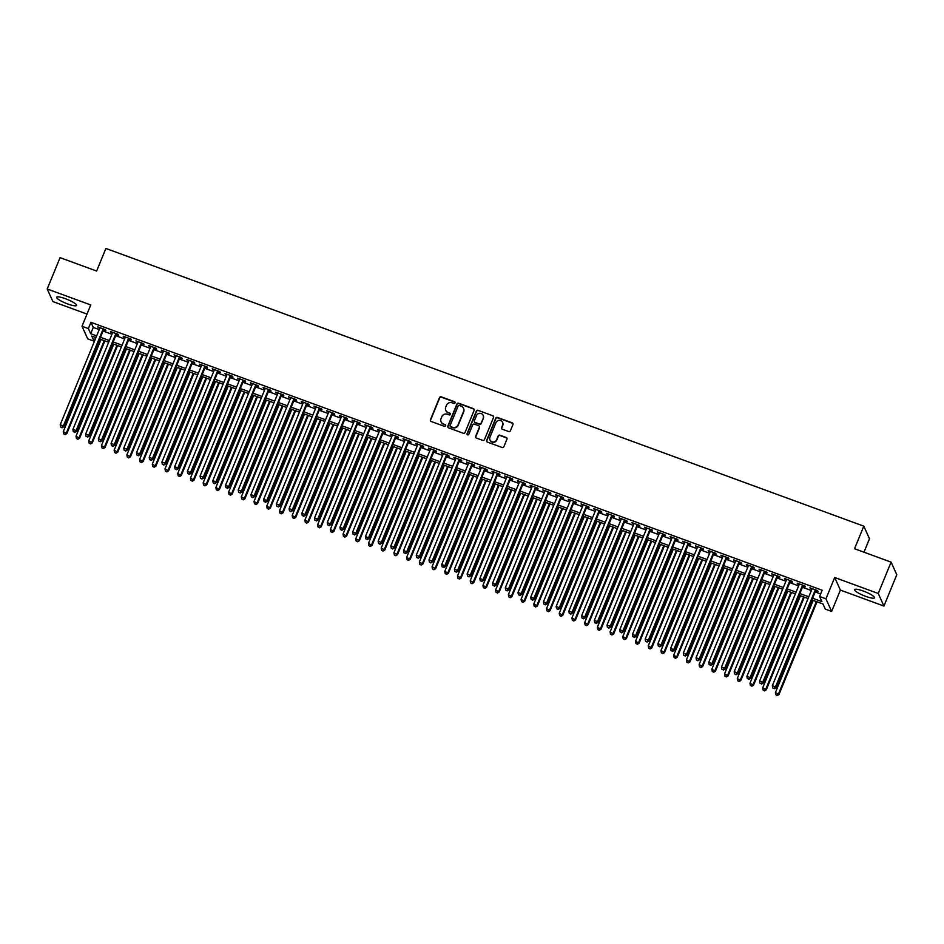 <?xml version="1.0" encoding="UTF-8"?>
<svg xmlns="http://www.w3.org/2000/svg" width="944" height="944" viewBox="0 0 944 944"><rect width="100%" height="100%" fill="white"/><g stroke="black" fill="none" stroke-linecap="round" stroke-linejoin="round"><path stroke-width="1.42" d="M455.043 402.899A0.944 0.909 -24.4 0 0 454.512 401.707L441.261 396.858A1.357 1.31 -24.4 0 0 439.503 397.625L430.417 419.785A1.357 1.31 -24.4 0 0 431.16 421.472L444.423 426.334A0.944 0.909 -24.4 0 0 445.639 425.083A0.944 0.909 -24.4 0 0 445.131 424.611L443.409 423.974A4.331 4.177 -24.4 0 1 441.037 418.581L441.792 416.729A4.331 4.177 -24.4 0 1 447.397 414.251L449.12 414.888A0.944 0.909 -24.4 0 0 450.335 413.625A0.944 0.909 -24.4 0 0 449.828 413.165L448.105 412.528A4.331 4.177 -24.4 0 1 445.733 407.135L446.488 405.283A4.331 4.177 -24.4 0 1 452.093 402.805L453.816 403.442A0.944 0.909 -24.4 0 0 455.043 402.899M455.091 402.356A0.944 0.909 -24.4 0 0 454.678 402.05L441.414 397.2A1.357 1.31 -24.4 0 0 439.656 397.967L430.57 420.127A1.357 1.31 -24.4 0 0 430.523 420.965M445.698 425.26A0.944 0.909 -24.4 0 0 445.285 424.953L443.409 423.974M450.394 413.814A0.944 0.909 -24.4 0 0 449.981 413.496L448.105 412.528M863.359 591.062A10.762 2.041 -157.7 0 0 854.591 589.634A10.762 2.041 -157.7 0 0 865.754 596.372A10.762 2.041 -157.7 0 0 874.522 597.8A10.762 2.041 -157.7 0 0 863.359 591.062M65.384 298.693A10.762 2.041 -157.7 0 0 56.628 297.254A10.762 2.041 -157.7 0 0 67.791 303.992A10.762 2.041 -157.7 0 0 76.547 305.431A10.762 2.041 -157.7 0 0 65.384 298.693M508.663 431.538A1.357 1.31 -24.4 0 0 510.409 430.759L512.958 424.54A1.357 1.31 -24.4 0 0 512.214 422.853L497.488 417.46A1.357 1.31 -24.4 0 0 495.73 418.227L486.644 440.388A1.357 1.31 -24.4 0 0 487.387 442.075L502.125 447.468A1.357 1.31 -24.4 0 0 503.872 446.701L506.952 439.196A1.357 1.31 -24.4 0 0 506.208 437.497L499.907 435.196A1.357 1.31 -24.4 0 0 498.149 435.963L496.627 439.692A3.623 3.493 -24.4 0 1 489.983 439.963A3.623 3.493 -24.4 0 1 489.948 437.237L495.93 422.652A3.623 3.493 -24.4 0 1 502.574 422.381A3.623 3.493 -24.4 0 1 502.609 425.107L501.606 427.538A1.357 1.31 -24.4 0 0 502.35 429.225L508.663 431.538M891.089 562.128L896.8 574.719L883.938 606.06L878.239 593.481L891.089 562.128L854.532 548.735L863.795 526.162L105.881 248.461L96.618 271.034L60.062 257.641L47.2 288.994L90.754 304.947L82.01 326.27L88.37 328.595L90.943 322.329L822.153 590.236L819.581 596.514L825.941 598.838L831.64 611.429L825.28 609.092L822.967 603.995L811.899 599.936M878.239 593.481L834.685 577.516L825.941 598.838M474.136 410.321A1.357 1.31 -24.4 0 0 473.392 408.634L458.666 403.23A1.357 1.31 -24.4 0 0 456.92 404.008L447.834 426.169A1.357 1.31 -24.4 0 0 448.577 427.856L463.303 433.249A1.357 1.31 -24.4 0 0 465.05 432.47L474.136 410.321M478.077 410.345L492.803 415.738A1.357 1.31 -24.4 0 1 493.547 417.425L484.461 439.585A1.357 1.31 -24.4 0 1 482.714 440.364L476.401 438.051A1.357 1.31 -24.4 0 1 475.658 436.364L479.351 427.372A1.357 1.31 -24.4 0 0 478.608 425.685L474.419 424.151A1.357 1.31 -24.4 0 0 472.673 424.93L468.838 434.287A0.944 0.909 -24.4 0 1 467.091 434.358A0.944 0.909 -24.4 0 1 467.091 433.65L476.331 411.124A1.357 1.31 -24.4 0 1 478.077 410.345L492.803 415.738M47.2 288.994L52.911 301.584L87.013 314.081M103.569 329.727L105.799 330.542L105.409 329.692L97.787 326.895L99.757 328.323M116.289 334.377L118.519 335.203L118.13 334.341L110.495 331.556L112.466 332.984M129.009 339.038L131.228 339.852L130.85 339.002L123.216 336.206L125.186 337.645M141.718 343.699L143.948 344.513L143.559 343.663L135.936 340.867L137.907 342.306M154.438 348.36L156.669 349.174L156.279 348.324L148.645 345.528L150.627 346.955M167.159 353.021L169.377 353.835L169 352.985L161.365 350.189L163.336 351.616M179.867 357.682L182.098 358.496L181.708 357.646L174.085 354.85L176.056 356.277M192.588 362.343L194.818 363.157L194.429 362.307L186.794 359.511L188.776 360.938M205.308 366.992L207.527 367.818L207.149 366.956L199.514 364.172L201.485 365.599M218.017 371.653L220.247 372.467L219.858 371.617L212.235 368.821L214.205 370.26M230.737 376.314L232.967 377.128L232.578 376.278L224.943 373.482L226.926 374.921M243.458 380.975L245.676 381.789L245.298 380.939L237.664 378.143L239.634 379.571M256.178 385.636L258.396 386.45L258.007 385.6L250.384 382.804L252.355 384.232M268.887 390.297L271.117 391.111L270.727 390.261L263.105 387.465L265.075 388.893M281.607 394.958L283.825 395.772L283.448 394.922L275.813 392.126L277.784 393.554M294.327 399.607L296.546 400.433L296.156 399.572L288.534 396.787L290.504 398.215M307.036 404.268L309.266 405.082L308.877 404.233L301.254 401.436L303.225 402.876M319.756 408.929L321.987 409.743L321.597 408.894L313.963 406.097L315.933 407.537M332.477 413.59L334.695 414.404L334.318 413.555L326.683 410.758L328.654 412.186M345.185 418.251L347.416 419.065L347.026 418.216L339.403 415.419L341.374 416.847M357.906 422.912L360.136 423.726L359.747 422.877L352.112 420.08L354.083 421.508M370.626 427.573L372.845 428.387L372.467 427.538L364.832 424.741L366.803 426.169M383.335 432.222L385.565 433.048L385.176 432.187L377.553 429.402L379.523 430.83M396.055 436.883L398.285 437.697L397.896 436.848L390.261 434.051L392.244 435.491M408.776 441.544L410.994 442.358L410.616 441.509L402.982 438.712L404.952 440.152M421.484 446.205L423.714 447.019L423.325 446.17L415.702 443.373L417.673 444.801M434.205 450.866L436.435 451.68L436.045 450.831L428.411 448.034L430.393 449.462M446.925 455.527L449.143 456.341L448.766 455.492L441.131 452.695L443.102 454.123M459.634 460.188L461.864 461.002L461.474 460.153L453.852 457.356L455.822 458.784M472.354 464.837L474.584 465.663L474.195 464.802L466.56 462.017L468.543 463.445M485.074 469.498L487.293 470.313L486.915 469.463L479.281 466.666L481.251 468.106M497.795 474.159L500.013 474.974L499.624 474.124L492.001 471.327L493.972 472.767M510.503 478.82L512.734 479.635L512.344 478.785L504.721 475.988L506.692 477.416M523.224 483.481L525.442 484.296L525.065 483.446L517.43 480.649L519.401 482.077M535.944 488.142L538.163 488.957L537.773 488.107L530.15 485.31L532.121 486.738M548.653 492.803L550.883 493.618L550.494 492.768L542.871 489.971L544.841 491.399M561.373 497.453L563.603 498.279L563.214 497.417L555.579 494.632L557.55 496.06M574.094 502.114L576.312 502.928L575.934 502.078L568.3 499.282L570.27 500.721M586.802 506.775L589.032 507.589L588.643 506.739L581.02 503.943L582.991 505.382M599.523 511.436L601.753 512.25L601.363 511.4L593.729 508.604L595.699 510.031M612.243 516.097L614.461 516.911L614.084 516.061L606.449 513.265L608.42 514.692M624.952 520.758L627.182 521.572L626.792 520.722L619.17 517.926L621.14 519.353M637.672 525.419L639.902 526.233L639.513 525.383L631.878 522.587L633.861 524.014M650.392 530.068L652.611 530.894L652.233 530.032L644.599 527.248L646.569 528.675M663.101 534.729L665.331 535.543L664.942 534.693L657.319 531.897L659.29 533.336M675.821 539.39L678.052 540.204L677.662 539.354L670.028 536.558L672.01 537.997M688.542 544.051L690.76 544.865L690.383 544.015L682.748 541.219L684.719 542.647M701.25 548.712L703.481 549.526L703.091 548.676L695.468 545.88L697.439 547.308M713.971 553.373L716.201 554.187L715.812 553.337L708.177 550.541L710.159 551.969M726.691 558.034L728.91 558.848L728.532 557.998L720.897 555.202L722.868 556.63M739.412 562.683L741.63 563.497L741.241 562.648L733.618 559.863L735.588 561.291M752.12 567.344L754.35 568.158L753.961 567.309L746.338 564.512L748.309 565.952M764.841 572.005L767.071 572.819L766.681 571.97L759.047 569.173L761.017 570.613M777.561 576.666L779.779 577.48L779.402 576.631L771.767 573.834L773.738 575.262M790.27 581.327L792.5 582.141L792.11 581.292L784.488 578.495L786.458 579.923M802.99 585.988L805.22 586.802L804.831 585.953L797.196 583.156L799.167 584.584M90.943 322.329L93.255 327.426L99.226 329.621M103.038 331.014L111.935 334.282M115.758 335.675L124.655 338.931M128.478 340.336L137.376 343.592M141.187 344.997L150.084 348.253M153.907 349.658L162.805 352.914M166.628 354.319L175.525 357.575M179.336 358.968L188.245 362.236M192.057 363.629L200.954 366.897M204.777 368.29L213.674 371.547M217.486 372.951L226.395 376.208M230.206 377.612L239.103 380.869M242.927 382.273L251.824 385.53M255.647 386.934L264.544 390.191M268.356 391.583L277.253 394.852M281.076 396.244L289.973 399.513M293.796 400.905L302.694 404.162M306.505 405.566L315.402 408.823M319.225 410.227L328.123 413.484M331.946 414.888L340.843 418.145M344.654 419.549L353.552 422.806M357.375 424.198L366.272 427.467M370.095 428.859L378.992 432.128M382.804 433.52L391.713 436.777M395.524 438.181L404.421 441.438M408.245 442.842L417.142 446.099M420.953 447.503L429.862 450.76M433.674 452.164L442.571 455.421M446.394 456.813L455.291 460.082M459.103 461.474L468.012 464.743M471.823 466.135L480.72 469.392M484.543 470.796L493.441 474.053M497.264 475.457L506.161 478.714M509.972 480.118L518.87 483.375M522.693 484.779L531.59 488.036M535.413 489.429L544.31 492.697M548.122 494.09L557.019 497.358M560.842 498.751L569.739 502.007M573.563 503.412L582.46 506.668M586.271 508.073L595.168 511.329M598.992 512.734L607.889 515.99M611.712 517.395L620.609 520.651M624.421 522.044L633.33 525.312M637.141 526.705L646.038 529.973M649.861 531.366L658.759 534.623M662.57 536.027L671.479 539.284M675.29 540.688L684.188 543.945M688.011 545.349L696.908 548.606M700.719 550.01L709.628 553.267M713.44 554.659L722.337 557.928M726.16 559.32L735.057 562.589M738.881 563.981L747.778 567.238M751.589 568.642L760.486 571.899M764.31 573.303L773.207 576.56M777.03 577.964L785.927 581.221M789.739 582.625L798.636 585.882M802.459 587.274L811.356 590.543M815.179 591.935L820.631 593.941M815.71 590.649L817.929 591.463L817.551 590.614L809.917 587.817L811.887 589.245M863.984 552.193L869.495 538.741L863.795 526.162M834.685 577.516L840.384 590.106L883.938 606.06M840.384 590.106L831.64 611.429M95.592 337.492L94.081 341.185L87.721 338.861L82.01 326.27M812.607 598.213L821.894 601.611L819.581 596.514M88.37 328.595L90.683 333.704L96.654 335.887M100.465 337.291L109.374 340.548M113.186 341.952L122.083 345.209M125.906 346.601L134.803 349.87M138.615 351.262L147.524 354.531M151.335 355.923L160.232 359.18M164.055 360.584L172.953 363.841M176.764 365.245L185.673 368.502M189.484 369.906L198.382 373.163M202.205 374.567L211.102 377.824M214.925 379.217L223.822 382.485M227.634 383.878L236.531 387.146M240.354 388.539L249.251 391.795M253.075 393.2L261.972 396.456M265.783 397.861L274.68 401.117M278.504 402.522L287.401 405.778M291.224 407.183L300.121 410.439M303.933 411.832L312.83 415.1M316.653 416.493L325.55 419.761M329.373 421.154L338.271 424.411M342.082 425.815L350.991 429.072M354.802 430.476L363.7 433.733M367.523 435.137L376.42 438.394M380.231 439.798L389.14 443.055M392.952 444.447L401.849 447.716M405.672 449.108L414.569 452.377M418.381 453.769L427.29 457.026M431.101 458.43L439.998 461.687M443.822 463.091L452.719 466.348M456.542 467.752L465.439 471.009M469.251 472.413L478.148 475.67M481.971 477.062L490.868 480.331M494.691 481.723L503.589 484.992M507.4 486.384L516.297 489.641M520.12 491.045L529.018 494.302M532.841 495.706L541.738 498.963M545.549 500.367L554.447 503.624M558.27 505.028L567.167 508.285M570.99 509.677L579.887 512.946M583.699 514.338L592.608 517.607M596.419 518.999L605.316 522.256M609.14 523.66L618.037 526.917M621.848 528.321L630.757 531.578M634.569 532.982L643.466 536.239M647.289 537.643L656.186 540.9M659.998 542.293L668.907 545.561M672.718 546.954L681.615 550.222M685.438 551.615L694.336 554.871M698.159 556.276L707.056 559.532M710.867 560.937L719.765 564.193M723.588 565.598L732.485 568.854M736.308 570.259L745.205 573.515M749.017 574.908L757.914 578.176M761.737 579.569L770.634 582.837M774.458 584.23L783.355 587.487M787.166 588.891L796.063 592.148M799.887 593.552L808.784 596.809M95.946 337.61L91.769 336.088L94.081 341.185M808.076 598.531L799.179 595.275M795.355 593.882L786.458 590.614M782.647 589.221L773.75 585.953M769.926 584.56L761.029 581.303M757.206 579.899L748.309 576.642M744.497 575.238L735.6 571.981M731.777 570.577L722.88 567.32M719.057 565.916L710.159 562.659M706.348 561.267L697.451 557.998M693.628 556.606L684.73 553.337M680.907 551.945L672.01 548.688M668.199 547.284L659.29 544.027M655.478 542.623L646.581 539.366M642.758 537.962L633.861 534.705M630.049 533.301L621.14 530.044M617.329 528.652L608.432 525.383M604.608 523.991L595.711 520.722M591.9 519.33L582.991 516.073M579.179 514.669L570.282 511.412M566.459 510.008L557.562 506.751M553.739 505.347L544.841 502.09M541.03 500.686L532.133 497.429M528.31 496.037L519.412 492.768M515.589 491.376L506.692 488.107M502.881 486.715L493.983 483.458M490.16 482.054L481.263 478.797M477.44 477.393L468.543 474.136M464.731 472.732L455.834 469.475M452.011 468.071L443.114 464.814M439.29 463.421L430.393 460.153M426.582 458.76L417.673 455.492M413.861 454.099L404.964 450.843M401.141 449.438L392.244 446.182M388.432 444.777L379.523 441.521M375.712 440.116L366.815 436.86M362.992 435.455L354.094 432.199M350.283 430.806L341.374 427.538M337.563 426.145L328.665 422.877M324.842 421.484L315.945 418.227M312.122 416.823L303.225 413.566M299.413 412.162L290.516 408.905M286.693 407.501L277.796 404.244M273.972 402.84L265.075 399.583M261.264 398.191L252.367 394.922M248.543 393.53L239.646 390.261M235.823 388.869L226.926 385.612M223.114 384.208L214.217 380.951M210.394 379.547L201.497 376.29M197.674 374.886L188.776 371.629M184.965 370.225L176.056 366.968M172.245 365.576L163.347 362.307M159.524 360.915L150.627 357.646M146.816 356.254L137.907 352.997M134.095 351.593L125.198 348.336M121.375 346.932L112.478 343.675M108.666 342.271L99.757 339.014M93.255 327.426L90.683 333.704M98.164 327.745L98.424 327.131M110.885 332.406L111.132 331.781M123.605 337.055L123.853 336.442M136.314 341.716L136.573 341.103M149.034 346.377L149.282 345.764M161.754 351.038L162.002 350.425M174.463 355.699L174.723 355.086M187.183 360.36L187.443 359.735M199.904 365.021L200.152 364.396M212.612 369.67L212.872 369.057M225.333 374.331L225.592 373.718M238.053 378.992L238.301 378.379M250.762 383.653L251.021 383.04M263.482 388.314L263.742 387.701M276.203 392.975L276.45 392.35M288.923 397.636L289.171 397.011M301.632 402.286L301.891 401.672M314.352 406.947L314.6 406.333M327.072 411.608L327.32 410.994M339.781 416.269L340.041 415.655M352.501 420.93L352.749 420.316M365.222 425.591L365.47 424.965M377.93 430.252L378.19 429.626M390.651 434.901L390.899 434.287M403.371 439.562L403.619 438.948M416.08 444.223L416.339 443.609M428.8 448.884L429.06 448.27M441.521 453.545L441.768 452.931M454.229 458.206L454.489 457.58M466.95 462.867L467.209 462.241M479.67 467.516L479.918 466.902M492.39 472.177L492.638 471.563M505.099 476.838L505.359 476.224M517.819 481.499L518.067 480.885M530.54 486.16L530.788 485.546M543.248 490.821L543.508 490.196M555.969 495.482L556.217 494.857M568.689 500.131L568.937 499.518M581.398 504.792L581.657 504.179M594.118 509.453L594.366 508.84M606.839 514.114L607.086 513.501M619.547 518.775L619.807 518.162M632.268 523.436L632.515 522.811M644.988 528.097L645.236 527.472M657.697 532.746L657.956 532.133M670.417 537.407L670.677 536.794M683.137 542.068L683.385 541.455M695.846 546.729L696.106 546.116M708.566 551.39L708.826 550.777M721.287 556.051L721.535 555.426M734.007 560.712L734.255 560.087M746.716 565.362L746.975 564.748M759.436 570.023L759.684 569.409M772.157 574.684L772.404 574.07M784.865 579.345L785.125 578.731M797.586 584.006L797.833 583.392M810.306 588.667L810.554 588.041M445.851 410.557A4.331 4.177 -24.4 0 0 448.258 412.87M441.155 422.003A4.331 4.177 -24.4 0 0 443.562 424.316M474.195 409.484A1.357 1.31 -24.4 0 0 473.558 408.976L458.819 403.572A1.357 1.31 -24.4 0 0 457.073 404.351L447.987 426.499A1.357 1.31 -24.4 0 0 447.928 427.349M459.339 405.46A0.944 0.909 -24.4 0 0 458.111 406.003L450.135 425.449A0.944 0.909 -24.4 0 0 450.654 426.629L452.459 427.29A4.331 4.177 -24.4 0 0 458.076 424.824L463.528 411.525A4.331 4.177 -24.4 0 0 461.144 406.121L459.339 405.46M450.241 426.322A0.944 0.909 -24.4 0 0 450.807 426.971L450.654 426.629M463.551 408.445A4.331 4.177 -24.4 0 1 463.681 411.867L458.229 425.166A4.331 4.177 -24.4 0 1 452.613 427.632L450.807 426.971M493.606 416.587A1.357 1.31 -24.4 0 0 492.957 416.08M479.399 426.535A1.357 1.31 -24.4 0 1 479.505 427.715L475.823 436.706A1.357 1.31 -24.4 0 0 475.764 437.544M478.23 410.687A1.357 1.31 -24.4 0 0 476.484 411.454L467.245 433.98A0.944 0.909 -24.4 0 0 467.197 434.523M483.175 418.05A3.623 3.493 -24.4 0 0 479.788 413.319A3.623 3.493 -24.4 0 0 476.496 415.608L474.384 420.741A1.357 1.31 -24.4 0 0 475.127 422.428L479.316 423.962A1.357 1.31 -24.4 0 0 481.062 423.195L483.328 418.393A3.623 3.493 -24.4 0 0 483.21 415.502M474.49 421.921A1.357 1.31 -24.4 0 0 475.28 422.77L475.127 422.428M483.328 418.393L481.216 423.537A1.357 1.31 -24.4 0 1 479.469 424.304L475.28 422.77M502.645 422.558A3.623 3.493 -24.4 0 1 502.763 425.449L501.771 427.88A1.357 1.31 -24.4 0 0 501.712 428.718M490.066 440.128A3.623 3.493 -24.4 0 0 496.78 440.034L496.627 439.692M506.999 438.346A1.357 1.31 -24.4 0 0 506.362 437.839L500.06 435.538A1.357 1.31 -24.4 0 0 498.302 436.305L496.78 440.034M513.017 423.703A1.357 1.31 -24.4 0 0 512.368 423.195L497.641 417.803A1.357 1.31 -24.4 0 0 495.895 418.57L486.797 440.73A1.357 1.31 -24.4 0 0 486.75 441.568M101.055 339.486L63.283 431.573L66.847 433.591L104.867 340.89M64.959 434.275L63.685 433.803L65.112 434.618L66.458 432.741L104.229 340.654M63.685 433.803L63.283 431.573M66.847 433.591L65.112 434.618M103.191 328.866L63.378 425.933L60.204 424.765L100.005 327.71M103.828 329.102L63.767 426.782L63.378 425.933L61.867 427.467L60.605 427.007L61.867 427.467M62.021 427.809L63.767 426.782M60.204 424.765L60.605 427.007M113.764 344.147L76.004 436.234L79.567 438.252L117.587 345.539M77.668 438.936L76.405 438.464L77.833 439.279L79.178 437.402L116.95 345.315M76.405 438.464L76.004 436.234M79.567 438.252L77.833 439.279M126.484 348.808L88.712 440.895L92.276 442.913L130.307 350.2M90.388 443.597L89.114 443.125L90.541 443.928L91.898 442.052L129.658 349.964M89.114 443.125L88.712 440.895M92.276 442.913L90.541 443.928M139.205 353.469L101.433 445.556L104.996 447.562L143.016 354.861M103.108 448.258L101.834 447.786L103.262 448.589L104.607 446.713L142.379 354.625M101.834 447.786L101.433 445.556M104.996 447.562L103.262 448.589M151.913 358.118L114.153 450.205L117.717 452.223L155.736 359.522M115.817 452.908L114.554 452.447L115.982 453.25L117.327 451.374L155.099 359.286M114.554 452.447L114.153 450.205M117.717 452.223L115.982 453.25M115.9 333.527L76.098 430.594L72.912 429.426L112.725 332.371M116.537 333.763L76.476 431.443L76.098 430.594L74.588 432.128L73.313 431.668L74.588 432.128M74.741 432.47L76.476 431.443M72.912 429.426L73.313 431.668M128.62 338.188L88.807 435.255L85.633 434.087L125.446 337.02M129.257 338.424L89.196 436.104L88.807 435.255L87.308 436.789L86.034 436.329L87.308 436.789M87.462 437.131L89.196 436.104M85.633 434.087L86.034 436.329M141.34 342.849L101.527 439.916L98.353 438.748L138.154 341.681M141.978 343.085L101.917 440.765L101.527 439.916L100.017 441.45L98.754 440.978L100.017 441.45M100.17 441.792L101.917 440.765M98.353 438.748L98.754 440.978M154.049 347.51L114.248 444.577L111.062 443.409L150.875 346.342M154.686 347.746L114.625 445.426L114.248 444.577L112.737 446.111L111.463 445.639L112.737 446.111M112.891 446.453L114.625 445.426M111.062 443.409L111.463 445.639M164.634 362.779L126.862 454.866L130.437 456.884L168.457 364.183M128.537 457.569L127.263 457.108L128.691 457.911L130.048 456.035L167.82 363.947M127.263 457.108L126.862 454.866M130.437 456.884L128.691 457.911M166.769 352.171L126.956 449.226L123.782 448.07L163.595 351.003M167.407 352.407L127.346 450.087L126.956 449.226L125.458 450.772L124.183 450.3L125.458 450.772M125.611 451.102L127.346 450.087M123.782 448.07L124.183 450.3M177.354 367.44L139.582 459.527L143.146 461.545L181.165 368.844M141.258 462.23L139.983 461.769L141.411 462.572L142.768 460.696L180.528 368.608M139.983 461.769L139.582 459.527M143.146 461.545L141.411 462.572M179.49 356.832L139.677 453.887L136.502 452.731L176.304 355.664M180.127 357.056L140.066 454.737L139.677 453.887L138.166 455.421L136.904 454.961L138.166 455.421M138.331 455.763L140.066 454.737M136.502 452.731L136.904 454.961M190.063 372.101L152.303 464.188L155.866 466.206L193.886 373.505M153.978 466.891L152.704 466.419L154.132 467.233L155.477 465.357L193.249 373.269M152.704 466.419L152.303 464.188M155.866 466.206L154.132 467.233M192.198 361.481L152.397 458.548L149.211 457.38L189.024 360.325M192.847 361.717L152.775 459.398L152.397 458.548L150.887 460.082L149.612 459.622L150.887 460.082M151.04 460.424L152.775 459.398M149.211 457.38L149.612 459.622M202.783 376.762L165.011 468.849L168.587 470.867L206.606 378.155M166.687 471.552L165.412 471.08L166.84 471.894L168.197 470.018L205.969 377.93M165.412 471.08L165.011 468.849M168.587 470.867L166.84 471.894M204.919 366.142L165.106 463.209L161.931 462.041L201.745 364.986M205.556 366.378L165.495 464.059L165.106 463.209L163.607 464.743L162.333 464.283L163.607 464.743M163.76 465.085L165.495 464.059M161.931 462.041L162.333 464.283M215.503 381.423L177.732 473.51L181.295 475.528L219.315 382.816M179.407 476.213L178.133 475.741L179.561 476.543L180.918 474.667L218.678 382.58M178.133 475.741L177.732 473.51M181.295 475.528L179.561 476.543M217.639 370.803L177.826 467.87L174.652 466.702L214.453 369.635M218.276 371.039L178.215 468.72L177.826 467.87L176.316 469.404L175.053 468.944L176.316 469.404M176.481 469.746L178.215 468.72M174.652 466.702L175.053 468.944M228.224 386.084L190.452 478.171L194.016 480.177L232.035 387.477M192.128 480.874L190.853 480.402L192.281 481.204L193.626 479.328L231.398 387.241M190.853 480.402L190.452 478.171M194.016 480.177L192.281 481.204M230.348 375.464L190.546 472.531L187.36 471.363L227.174 374.296M230.997 375.7L190.936 473.381L190.546 472.531L189.036 474.065L187.762 473.593L189.036 474.065M189.189 474.407L190.936 473.381M187.36 471.363L187.762 473.593M240.932 390.733L203.172 482.821L206.736 484.838L244.756 392.138M204.836 485.523L203.574 485.063L204.99 485.865L206.347 483.989L244.118 391.902M203.574 485.063L203.172 482.821M206.736 484.838L204.99 485.865M243.068 380.125L203.267 477.192L200.081 476.024L239.894 378.957M243.705 380.361L203.644 478.042L203.267 477.192L201.756 478.726L200.482 478.254L201.756 478.726M201.91 479.068L203.644 478.042M200.081 476.024L200.482 478.254M253.653 395.394L215.881 487.482L219.445 489.499L257.464 396.799M217.557 490.184L216.282 489.724L217.71 490.526L219.067 488.65L256.827 396.563M216.282 489.724L215.881 487.482M219.445 489.499L217.71 490.526M255.789 384.786L215.975 481.841L212.801 480.685L252.603 383.618M256.426 385.022L216.365 482.703L215.975 481.841L214.477 483.387L213.202 482.915L214.477 483.387M214.63 483.717L216.365 482.703M212.801 480.685L213.202 482.915M266.373 400.055L228.601 492.143L232.165 494.16L270.185 401.46M230.277 494.845L229.003 494.385L230.43 495.187L231.776 493.311L269.547 401.224M229.003 494.385L228.601 492.143M232.165 494.16L230.43 495.187M279.082 404.716L241.322 496.804L244.885 498.821L282.905 406.121M242.986 499.506L241.723 499.034L243.139 499.848L244.496 497.972L282.268 405.885M241.723 499.034L241.322 496.804M244.885 498.821L243.139 499.848M291.802 409.377L254.03 501.465L257.594 503.482L295.614 410.77M255.706 504.167L254.432 503.695L255.859 504.509L257.216 502.633L294.976 410.546M254.432 503.695L254.03 501.465M257.594 503.482L255.859 504.509M304.523 414.038L266.751 506.126L270.314 508.143L308.334 415.431M268.426 508.828L267.152 508.356L268.58 509.158L269.925 507.282L307.697 415.195M267.152 508.356L266.751 506.126M270.314 508.143L268.58 509.158M317.231 418.699L279.471 510.787L283.035 512.793L321.054 420.092M281.135 513.489L279.872 513.017L281.288 513.819L282.645 511.943L320.417 419.856M279.872 513.017L279.471 510.787M283.035 512.793L281.288 513.819M329.952 423.349L292.18 515.436L295.743 517.454L333.775 424.753M293.855 518.138L292.581 517.678L294.009 518.48L295.366 516.604L333.126 424.517M292.581 517.678L292.18 515.436M295.743 517.454L294.009 518.48M342.672 428.01L304.9 520.097L308.464 522.115L346.483 429.414M306.576 522.799L305.301 522.339L306.729 523.141L308.074 521.265L345.846 429.178M305.301 522.339L304.9 520.097M308.464 522.115L306.729 523.141M355.381 432.671L317.621 524.758L321.184 526.776L359.204 434.075M319.284 527.46L318.022 527L319.45 527.802L320.795 525.926L358.567 433.839M318.022 527L317.621 524.758M321.184 526.776L319.45 527.802M368.101 437.332L330.329 529.419L333.893 531.437L371.924 438.736M332.005 532.121L330.73 531.649L332.158 532.463L333.515 530.587L371.275 438.5M330.73 531.649L330.329 529.419M333.893 531.437L332.158 532.463M380.821 441.993L343.05 534.08L346.613 536.098L384.633 443.385M344.725 536.782L343.451 536.31L344.879 537.124L346.236 535.248L383.996 443.161M343.451 536.31L343.05 534.08M346.613 536.098L344.879 537.124M393.53 446.654L355.77 538.741L359.334 540.759L397.353 448.046M357.446 541.443L356.171 540.971L357.599 541.773L358.944 539.897L396.716 447.81M356.171 540.971L355.77 538.741M359.334 540.759L357.599 541.773M406.25 451.315L368.479 543.402L372.054 545.408L410.074 452.707M370.154 546.104L368.88 545.632L370.308 546.434L371.665 544.558L409.436 452.471M368.88 545.632L368.479 543.402M372.054 545.408L370.308 546.434M418.971 455.964L381.199 548.051L384.763 550.069L422.782 457.368M382.875 550.753L381.6 550.293L383.028 551.095L384.385 549.219L422.145 457.132M381.6 550.293L381.199 548.051M384.763 550.069L383.028 551.095M431.679 460.625L393.919 552.712L397.483 554.73L435.503 462.029M395.595 555.414L394.321 554.954L395.748 555.756L397.094 553.88L434.865 461.793M394.321 554.954L393.919 552.712M397.483 554.73L395.748 555.756M444.4 465.286L406.64 557.373L410.203 559.391L448.223 466.69M408.304 560.075L407.029 559.615L408.457 560.417L409.814 558.541L447.586 466.454M407.029 559.615L406.64 557.373M410.203 559.391L408.457 560.417M457.12 469.947L419.348 562.034L422.912 564.052L460.932 471.351M421.024 564.736L419.75 564.264L421.177 565.078L422.534 563.202L460.294 471.115M419.75 564.264L419.348 562.034M422.912 564.052L421.177 565.078M469.841 474.608L432.069 566.695L435.632 568.713L473.652 476M433.744 569.397L432.47 568.925L433.898 569.739L435.243 567.863L473.015 475.776M432.47 568.925L432.069 566.695M435.632 568.713L433.898 569.739M482.549 479.269L444.789 571.356L448.353 573.374L486.372 480.661M446.453 574.058L445.19 573.586L446.606 574.389L447.963 572.512L485.735 480.425M445.19 573.586L444.789 571.356M448.353 573.374L446.606 574.389M495.27 483.93L457.498 576.017L461.061 578.023L499.081 485.322M459.173 578.719L457.899 578.247L459.327 579.05L460.684 577.173L498.444 485.086M457.899 578.247L457.498 576.017M461.061 578.023L459.327 579.05M507.99 488.579L470.218 580.666L473.782 582.684L511.801 489.983M471.894 583.368L470.619 582.908L472.047 583.711L473.392 581.834L511.164 489.747M470.619 582.908L470.218 580.666M473.782 582.684L472.047 583.711M520.699 493.24L482.939 585.327L486.502 587.345L524.522 494.644M484.602 588.029L483.34 587.569L484.756 588.372L486.113 586.495L523.885 494.408M483.34 587.569L482.939 585.327M486.502 587.345L484.756 588.372M533.419 497.901L495.647 589.988L499.211 592.006L537.23 499.305M497.323 592.69L496.048 592.23L497.476 593.033L498.833 591.156L536.593 499.069M496.048 592.23L495.647 589.988M499.211 592.006L497.476 593.033M546.139 502.562L508.368 594.649L511.931 596.667L549.951 503.966M510.043 597.351L508.769 596.879L510.197 597.694L511.542 595.817L549.314 503.73M508.769 596.879L508.368 594.649M511.931 596.667L510.197 597.694M558.848 507.223L521.088 599.31L524.652 601.328L562.671 508.615M522.752 602.012L521.489 601.54L522.905 602.355L524.262 600.478L562.034 508.391M521.489 601.54L521.088 599.31M524.652 601.328L522.905 602.355M571.568 511.884L533.797 603.971L537.36 605.989L575.392 513.276M535.472 606.673L534.198 606.201L535.626 607.004L536.983 605.128L574.743 513.04M534.198 606.201L533.797 603.971M537.36 605.989L535.626 607.004M584.289 516.545L546.517 608.632L550.081 610.638L588.1 517.937M548.193 611.334L546.918 610.862L548.346 611.665L549.691 609.789L587.463 517.701M546.918 610.862L546.517 608.632M550.081 610.638L548.346 611.665M596.997 521.194L559.237 613.281L562.801 615.299L600.821 522.598M560.901 615.984L559.639 615.523L561.066 616.326L562.412 614.45L600.183 522.362M559.639 615.523L559.237 613.281M562.801 615.299L561.066 616.326M609.718 525.855L571.946 617.942L575.521 619.96L613.541 527.259M573.622 620.645L572.347 620.184L573.775 620.987L575.132 619.111L612.904 527.023M572.347 620.184L571.946 617.942M575.521 619.96L573.775 620.987M622.438 530.516L584.666 622.603L588.23 624.621L626.25 531.92M586.342 625.306L585.068 624.845L586.495 625.648L587.852 623.772L625.612 531.684M585.068 624.845L584.666 622.603M588.23 624.621L586.495 625.648M635.147 535.177L597.387 627.264L600.95 629.282L638.97 536.581M599.062 629.967L597.788 629.495L599.216 630.309L600.561 628.433L638.333 536.345M597.788 629.495L597.387 627.264M600.95 629.282L599.216 630.309M647.867 539.838L610.095 631.925L613.671 633.943L651.69 541.231M611.771 634.628L610.497 634.156L611.924 634.97L613.281 633.094L651.053 541.006M610.497 634.156L610.095 631.925M613.671 633.943L611.924 634.97M660.588 544.499L622.816 636.586L626.379 638.604L664.399 545.892M624.491 639.289L623.217 638.817L624.645 639.619L626.002 637.743L663.762 545.656M623.217 638.817L622.816 636.586M626.379 638.604L624.645 639.619M673.308 549.16L635.536 641.247L639.1 643.253L677.119 550.553M637.212 643.938L635.937 643.478L637.365 644.28L638.71 642.404L676.482 550.317M635.937 643.478L635.536 641.247M639.1 643.253L637.365 644.28M686.017 553.809L648.257 645.897L651.82 647.914L689.84 555.214M649.92 648.599L648.646 648.139L650.074 648.941L651.431 647.065L689.203 554.978M648.646 648.139L648.257 645.897M651.82 647.914L650.074 648.941M698.737 558.47L660.965 650.558L664.529 652.575L702.548 559.875M662.641 653.26L661.366 652.8L662.794 653.602L664.151 651.726L701.911 559.639M661.366 652.8L660.965 650.558M664.529 652.575L662.794 653.602M711.457 563.131L673.686 655.219L677.249 657.236L715.269 564.536M675.361 657.921L674.087 657.461L675.515 658.263L676.86 656.387L714.632 564.3M674.087 657.461L673.686 655.219M677.249 657.236L675.515 658.263M724.166 567.792L686.406 659.88L689.97 661.897L727.989 569.197M688.07 662.582L686.807 662.11L688.223 662.924L689.58 661.048L727.352 568.961M686.807 662.11L686.406 659.88M689.97 661.897L688.223 662.924M268.509 389.447L228.696 486.502L225.51 485.346L265.323 388.279M269.146 389.671L229.085 487.352L228.696 486.502L227.185 488.036L225.911 487.576L227.185 488.036M227.339 488.378L229.085 487.352M225.51 485.346L225.911 487.576M281.218 394.096L241.416 491.163L238.23 489.995L278.043 392.94M281.855 394.332L241.794 492.013L241.416 491.163L239.906 492.697L238.631 492.237L239.906 492.697M240.059 493.039L241.794 492.013M238.23 489.995L238.631 492.237M293.938 398.757L254.125 495.824L250.951 494.656L290.752 397.601M294.575 398.993L254.514 496.674L254.125 495.824L252.626 497.358L251.352 496.898L252.626 497.358M252.78 497.7L254.514 496.674M250.951 494.656L251.352 496.898M306.658 403.418L266.845 500.485L263.671 499.317L303.472 402.25M307.296 403.654L267.235 501.335L266.845 500.485L265.335 502.019L264.072 501.559L265.335 502.019M265.488 502.361L267.235 501.335M263.671 499.317L264.072 501.559M319.367 408.079L279.566 505.146L276.38 503.978L316.193 406.911M320.004 408.315L279.943 505.996L279.566 505.146L278.055 506.68L276.781 506.208L278.055 506.68M278.209 507.022L279.943 505.996M276.38 503.978L276.781 506.208M332.087 412.74L292.274 509.807L289.1 508.639L328.913 411.572M332.725 412.976L292.664 510.657L292.274 509.807L290.776 511.341L289.501 510.869L290.776 511.341M290.929 511.683L292.664 510.657M289.1 508.639L289.501 510.869M344.808 417.401L304.995 514.456L301.82 513.3L341.622 416.233M345.445 417.637L305.384 515.318L304.995 514.456L303.484 516.002L302.222 515.53L303.484 516.002M303.638 516.333L305.384 515.318M301.82 513.3L302.222 515.53M357.516 422.062L317.715 519.117L314.529 517.961L354.342 420.894M358.154 422.287L318.093 519.967L317.715 519.117L316.205 520.651L314.93 520.191L316.205 520.651M316.358 520.994L318.093 519.967M314.529 517.961L314.93 520.191M370.237 426.712L330.424 523.778L327.249 522.61L367.063 425.555M370.874 426.948L330.813 524.628L330.424 523.778L328.925 525.312L327.651 524.852L328.925 525.312M329.078 525.655L330.813 524.628M327.249 522.61L327.651 524.852M382.957 431.373L343.144 528.439L339.97 527.271L379.771 430.216M383.594 431.609L343.533 529.289L343.144 528.439L341.634 529.973L340.371 529.513L341.634 529.973M341.787 530.316L343.533 529.289M339.97 527.271L340.371 529.513M395.666 436.034L355.864 533.1L352.678 531.932L392.492 434.865M396.303 436.27L356.242 533.95L355.864 533.1L354.354 534.634L353.08 534.174L354.354 534.634M354.507 534.977L356.242 533.95M352.678 531.932L353.08 534.174M408.386 440.695L368.573 537.761L365.399 536.593L405.212 439.526M409.023 440.931L368.962 538.611L368.573 537.761L367.074 539.295L365.8 538.823L367.074 539.295M367.228 539.638L368.962 538.611M365.399 536.593L365.8 538.823M421.107 445.356L381.293 542.422L378.119 541.254L417.921 444.187M421.744 445.592L381.683 543.272L381.293 542.422L379.783 543.956L378.52 543.484L379.783 543.956M379.948 544.299L381.683 543.272M378.119 541.254L378.52 543.484M433.815 450.017L394.014 547.072L390.828 545.915L430.641 448.848M434.464 450.253L394.403 547.933L394.014 547.072L392.503 548.617L391.229 548.145L392.503 548.617M392.657 548.948L394.403 547.933M390.828 545.915L391.229 548.145M446.536 454.678L406.734 551.733L403.548 550.576L443.361 453.509M447.173 454.902L407.112 552.582L406.734 551.733L405.224 553.267L403.949 552.806L405.224 553.267M405.377 553.609L407.112 552.582M403.548 550.576L403.949 552.806M459.256 459.327L419.443 556.394L416.269 555.225L456.07 458.17M459.893 459.563L419.832 557.243L419.443 556.394L417.944 557.928L416.67 557.467L417.944 557.928M418.098 558.27L419.832 557.243M416.269 555.225L416.67 557.467M471.965 463.988L432.163 561.055L428.977 559.886L468.79 462.831M472.614 464.224L432.553 561.904L432.163 561.055L430.653 562.589L429.378 562.128L430.653 562.589M430.806 562.931L432.553 561.904M428.977 559.886L429.378 562.128M484.685 468.649L444.884 565.716L441.698 564.547L481.511 467.481M485.322 468.885L445.261 566.565L444.884 565.716L443.373 567.25L442.099 566.789L443.373 567.25M443.527 567.592L445.261 566.565M441.698 564.547L442.099 566.789M497.405 473.31L457.592 570.377L454.418 569.208L494.219 472.142M498.043 473.546L457.982 571.226L457.592 570.377L456.094 571.911L454.819 571.439L456.094 571.911M456.247 572.253L457.982 571.226M454.418 569.208L454.819 571.439M510.126 477.971L470.313 575.038L467.138 573.869L506.94 476.803M510.763 478.207L470.702 575.887L470.313 575.038L468.802 576.572L467.528 576.1L468.802 576.572M468.956 576.914L470.702 575.887M467.138 573.869L467.528 576.1M522.834 482.632L483.033 579.687L479.847 578.53L519.66 481.464M523.472 482.868L483.411 580.548L483.033 579.687L481.523 581.233L480.248 580.761L481.523 581.233M481.676 581.563L483.411 580.548M479.847 578.53L480.248 580.761M535.555 487.293L495.742 584.348L492.567 583.191L532.369 486.125M536.192 487.517L496.131 585.197L495.742 584.348L494.243 585.882L492.969 585.422L494.243 585.882M494.396 586.224L496.131 585.197M492.567 583.191L492.969 585.422M548.275 491.942L508.462 589.009L505.288 587.841L545.089 490.786M548.912 492.178L508.851 589.858L508.462 589.009L506.952 590.543L505.689 590.083L506.952 590.543M507.105 590.885L508.851 589.858M505.288 587.841L505.689 590.083M560.984 496.603L521.182 593.67L517.996 592.502L557.81 495.447M561.621 496.839L521.56 594.519L521.182 593.67L519.672 595.204L518.398 594.744L519.672 595.204M519.825 595.546L521.56 594.519M517.996 592.502L518.398 594.744M573.704 501.264L533.891 598.331L530.717 597.163L570.53 500.096M574.341 501.5L534.28 599.18L533.891 598.331L532.392 599.865L531.118 599.405L532.392 599.865M532.546 600.207L534.28 599.18M530.717 597.163L531.118 599.405M586.425 505.925L546.611 602.992L543.437 601.824L583.239 504.757M587.062 506.161L547.001 603.841L546.611 602.992L545.101 604.526L543.838 604.054L545.101 604.526M545.254 604.868L547.001 603.841M543.437 601.824L543.838 604.054M599.133 510.586L559.332 607.653L556.146 606.485L595.959 509.418M599.77 510.822L559.709 608.502L559.332 607.653L557.821 609.187L556.547 608.715L557.821 609.187M557.975 609.529L559.709 608.502M556.146 606.485L556.547 608.715M611.854 515.247L572.04 612.302L568.866 611.146L608.679 514.079M612.491 515.483L572.43 613.163L572.04 612.302L570.542 613.848L569.267 613.376L570.542 613.848M570.695 614.178L572.43 613.163M568.866 611.146L569.267 613.376M624.574 519.908L584.761 616.963L581.587 615.807L621.388 518.74M625.211 520.132L585.15 617.813L584.761 616.963L583.25 618.497L581.988 618.037L583.25 618.497M583.404 618.839L585.15 617.813M581.587 615.807L581.988 618.037M637.283 524.557L597.481 621.624L594.295 620.456L634.108 523.401M637.92 524.793L597.859 622.474L597.481 621.624L595.971 623.158L594.696 622.698L595.971 623.158M596.124 623.5L597.859 622.474M594.295 620.456L594.696 622.698M650.003 529.218L610.19 626.285L607.016 625.117L646.829 528.062M650.64 529.454L610.579 627.135L610.19 626.285L608.691 627.819L607.417 627.359L608.691 627.819M608.845 628.161L610.579 627.135M607.016 625.117L607.417 627.359M662.723 533.879L622.91 630.946L619.736 629.778L659.537 532.711M663.361 534.115L623.3 631.796L622.91 630.946L621.4 632.48L620.137 632.02L621.4 632.48M621.565 632.822L623.3 631.796M619.736 629.778L620.137 632.02M675.432 538.54L635.631 635.607L632.445 634.439L672.258 537.372M676.081 538.776L636.02 636.457L635.631 635.607L634.12 637.141L632.846 636.669L634.12 637.141M634.274 637.483L636.02 636.457M632.445 634.439L632.846 636.669M688.152 543.201L648.351 640.268L645.165 639.1L684.978 542.033M688.79 543.437L648.729 641.118L648.351 640.268L646.841 641.802L645.566 641.33L646.841 641.802M646.994 642.144L648.729 641.118M645.165 639.1L645.566 641.33M700.873 547.862L661.06 644.917L657.885 643.761L697.687 546.694M701.51 548.098L661.449 645.779L661.06 644.917L659.561 646.463L658.287 645.991L659.561 646.463M659.714 646.793L661.449 645.779M657.885 643.761L658.287 645.991M713.581 552.523L673.78 649.578L670.594 648.422L710.407 551.355M714.23 552.747L674.169 650.428L673.78 649.578L672.27 651.112L670.995 650.652L672.27 651.112M672.423 651.454L674.169 650.428M670.594 648.422L670.995 650.652M726.302 557.172L686.5 654.239L683.314 653.071L723.128 556.016M726.939 557.408L686.878 655.089L686.5 654.239L684.99 655.773L683.716 655.313L684.99 655.773M685.143 656.115L686.878 655.089M683.314 653.071L683.716 655.313M736.886 572.453L699.115 664.541L702.678 666.558L740.698 573.846M700.79 667.243L699.516 666.771L700.944 667.585L702.301 665.709L740.061 573.622M699.516 666.771L699.115 664.541M702.678 666.558L700.944 667.585M739.022 561.833L699.209 658.9L696.035 657.732L735.836 560.677M739.659 562.069L699.598 659.75L699.209 658.9L697.71 660.434L696.436 659.974L697.71 660.434M697.864 660.776L699.598 659.75M696.035 657.732L696.436 659.974M749.607 577.114L711.835 669.202L715.399 671.219L753.418 578.507M713.511 671.904L712.236 671.432L713.664 672.234L715.009 670.358L752.781 578.271M712.236 671.432L711.835 669.202M715.399 671.219L713.664 672.234M751.743 566.494L711.929 663.561L708.755 662.393L748.557 565.326M752.38 566.73L712.319 664.411L711.929 663.561L710.419 665.095L709.145 664.635L710.419 665.095M710.572 665.437L712.319 664.411M708.755 662.393L709.145 664.635M762.315 581.775L724.555 673.863L728.119 675.869L766.139 583.168M726.219 676.553L724.957 676.093L726.373 676.895L727.73 675.019L765.501 582.932M724.957 676.093L724.555 673.863M728.119 675.869L726.373 676.895M764.451 571.155L724.65 668.222L721.464 667.054L761.277 569.987M765.088 571.391L725.027 669.072L724.65 668.222L723.139 669.756L721.865 669.284L723.139 669.756M723.293 670.098L725.027 669.072M721.464 667.054L721.865 669.284M775.036 586.425L737.264 678.512L740.828 680.53L778.859 587.829M738.94 681.214L737.665 680.754L739.093 681.556L740.45 679.68L778.21 587.593M737.665 680.754L737.264 678.512M740.828 680.53L739.093 681.556M777.172 575.816L737.358 672.883L734.184 671.715L773.986 574.648M777.809 576.052L737.748 673.733L737.358 672.883L735.86 674.417L734.585 673.945L735.86 674.417M736.013 674.759L737.748 673.733M734.184 671.715L734.585 673.945M787.756 591.086L749.984 683.173L753.548 685.191L791.568 592.49M751.66 685.875L750.386 685.415L751.813 686.217L753.159 684.341L790.93 592.254M750.386 685.415L749.984 683.173M753.548 685.191L751.813 686.217M789.892 580.477L750.079 677.532L746.905 676.376L786.706 579.309M790.529 580.713L750.468 678.394L750.079 677.532L748.568 679.078L747.306 678.606L748.568 679.078M748.722 679.409L750.468 678.394M746.905 676.376L747.306 678.606M800.465 595.747L762.705 687.834L766.268 689.852L804.288 597.151M764.369 690.536L763.106 690.076L764.522 690.878L765.879 689.002L803.651 596.915M763.106 690.076L762.705 687.834M766.268 689.852L764.522 690.878M802.601 585.138L762.799 682.193L759.613 681.037L799.426 583.97M803.238 585.363L763.177 683.043L762.799 682.193L761.289 683.727L760.014 683.267L761.289 683.727M761.442 684.07L763.177 683.043M759.613 681.037L760.014 683.267M813.185 600.408L775.413 692.495L778.977 694.513L817.008 601.812M777.089 695.197L775.815 694.725L777.242 695.539L778.599 693.663L816.359 601.576M775.815 694.725L775.413 692.495M778.977 694.513L777.242 695.539M815.321 589.788L775.508 686.854L772.334 685.686L812.147 588.631M815.958 590.024L775.897 687.704L775.508 686.854L774.009 688.388L772.735 687.928L774.009 688.388M774.163 688.731L775.897 687.704M772.334 685.686L772.735 687.928"/></g></svg>
